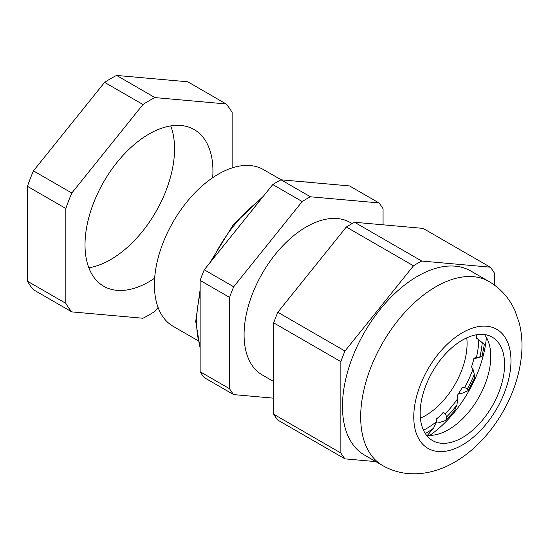 <?xml version="1.0" encoding="UTF-8"?>
<svg xmlns="http://www.w3.org/2000/svg" width="549" height="549" viewBox="0 0 549 549"><rect width="100%" height="100%" fill="white"/><g stroke="black" fill="none" stroke-linecap="round" stroke-linejoin="round"><path stroke-width="0.82" d="M197.798 340.552L173.141 326.319A90.455 52.224 -60 0 1 159.279 253.837A90.455 52.224 -60 0 1 218.372 174.129A90.455 52.224 -60 0 1 263.595 169.648L281.218 179.825M273.697 381.548L262.312 374.981A88.012 50.81 -60 0 1 248.821 304.455A88.012 50.81 -60 0 1 306.315 226.895A88.012 50.81 -60 0 1 350.317 222.537L352.129 223.58M436.62 418.276L436.723 421.502L433.477 428.309L427.445 435.282M442.94 412.649L445.335 413.651L446.666 416.876L445.829 420.424L438.274 422.936L436.009 422.998M457.063 395.115L457.955 398.293L456.892 404.977L454.634 410.659L445.829 420.424M461.97 387.402L464.632 387.525L467.336 388.898L468.276 390.614L462.375 393.125L458.401 393.839M471.207 366.464L472.97 369.113L474.295 374.356L474.343 378.604L468.276 390.614M476.388 357.571L482.029 356.459L484.321 344.518L478.79 339.756A73.902 42.664 -60 0 1 476.388 357.571L473.753 358.209M473.917 358.758L478.11 357.639C482.516 356.452 483.127 356.177 479.929 356.816A79.145 45.697 120 0 0 482.242 342.507M476.257 338.012L478.79 339.756M302.197 201.545L233.682 286.777L204.262 269.792L272.771 184.56L302.197 201.545A122.111 70.498 -60 0 1 310.432 196.789L281.013 179.804L349.528 185.926L378.947 202.91A122.111 70.498 -60 0 1 383.065 208.771L383.065 224.816M229.564 297.393L229.564 388.747A122.111 70.498 -60 0 0 233.682 394.607L204.262 377.623A122.111 70.498 -60 0 1 200.138 371.762L200.138 280.409L229.564 297.393A122.111 70.498 -60 0 1 233.682 286.777M233.682 394.607L273.697 398.183M378.947 202.91L310.432 196.789M272.771 184.56A122.111 70.498 -60 0 1 281.013 179.804M200.138 280.409A122.111 70.498 -60 0 1 204.262 269.792M229.564 388.747L200.138 371.762M466.767 337.848A58.791 33.942 -60 0 1 425.509 415.579A58.791 33.942 -60 0 1 420.39 418.173M476.594 334.753A72.365 41.779 -60 0 1 476.676 338.266M474.075 358.126A72.365 41.779 -60 0 1 471.564 366.732M462.327 387.347A72.365 41.779 -60 0 1 457.386 395.39M443.331 412.67A72.365 41.779 -60 0 1 436.929 418.578M429.826 435.378A89.604 51.73 120 0 0 478.227 371.234A89.604 51.73 120 0 0 486.387 337.409M426.429 435.172A59.697 34.47 120 0 0 442.247 432.729A59.697 34.47 120 0 0 485.117 384.149A59.697 34.47 120 0 0 490.298 349.493A59.697 34.47 120 0 0 484.506 334.574M425.818 385.597A59.697 34.47 120 0 0 432.53 440.559A59.697 34.47 120 0 0 498.931 392.123A59.697 34.47 120 0 0 492.227 337.161A59.697 34.47 120 0 0 425.818 385.597M382.694 465.579L364.461 455.052A106.28 61.364 -60 0 1 357.982 344.607A106.28 61.364 -60 0 1 455.183 266.162A106.28 61.364 -60 0 1 470.747 270.966L488.974 281.493A106.28 61.364 -60 0 0 473.41 276.689A106.28 61.364 -60 0 0 376.209 355.128A106.28 61.364 -60 0 0 382.694 465.579C390.62 470.102 399.116 472.764 408.188 473.567C445.527 476.635 480.958 449.274 502.328 412.821C513.178 394.168 519.587 374.892 521.55 354.99C522.566 344.045 521.831 333.497 519.347 323.347L515.092 310.988C509.513 298.395 500.805 288.561 488.974 281.493M273.697 414.227L340.854 453A122.111 70.498 120 0 0 344.971 458.861L277.815 420.088A122.111 70.498 120 0 1 273.697 414.227L273.697 322.874A122.111 70.498 120 0 1 277.815 312.257L346.33 227.025A122.111 70.498 120 0 1 354.565 222.27L421.721 261.043L490.236 267.164A122.111 70.498 120 0 1 494.354 273.025L494.354 284.993M421.721 261.043A122.111 70.498 120 0 0 413.486 265.798L346.33 227.025M277.815 312.257L344.971 351.031L413.486 265.798M344.971 351.031A122.111 70.498 120 0 0 340.854 361.647L273.697 322.874M340.854 453L340.854 361.647M375.825 461.613L344.971 458.861M354.565 222.27L423.08 228.391L490.236 267.164M212.683 177.704A90.455 52.224 120 0 0 212.93 170.993A90.455 52.224 120 0 0 194.202 129.585A90.455 52.224 120 0 0 124.499 153.816A90.455 52.224 120 0 0 85.013 244.847A90.455 52.224 120 0 0 103.747 286.255A90.455 52.224 120 0 0 154.66 278.192M88.828 267.775A90.455 52.224 120 0 0 174.555 148.834A90.455 52.224 120 0 0 170.739 125.906M232.124 167.919L232.124 112.476A131.156 75.721 120 0 0 226.119 103.946L154.969 97.592A131.156 75.721 120 0 0 142.973 104.516L71.823 193.028A131.156 75.721 120 0 0 65.825 208.49L65.825 303.357A131.156 75.721 120 0 0 71.823 311.894L142.973 318.248A131.156 75.721 120 0 0 154.969 311.317L158.078 307.454M65.825 208.49L27.45 186.331A131.156 75.721 -60 0 1 33.448 170.876L71.823 193.028M142.973 104.516L104.598 82.364L33.448 170.876M104.598 82.364A131.156 75.721 -60 0 1 116.594 75.433L154.969 97.592M226.119 103.946L187.744 81.787L116.594 75.433M71.823 311.894L33.448 289.735A131.156 75.721 -60 0 1 27.45 281.198L65.825 303.357M27.45 186.331L27.45 281.198M261.159 199.013A106.019 61.207 120 0 0 212.511 259.526M200.138 293.756A106.019 61.207 120 0 0 200.138 346.165M425.269 433.532A79.145 45.697 120 0 0 426.559 432.804A79.145 45.697 120 0 0 433.477 428.309M436.723 421.502A73.902 42.664 -60 0 1 426.559 428.522A73.902 42.664 -60 0 1 423.457 430.203M457.955 398.293A73.902 42.664 -60 0 1 445.335 413.651M446.666 416.876A79.145 45.697 120 0 0 456.892 404.977M472.97 369.113A73.902 42.664 -60 0 1 464.632 387.525M467.336 388.898A79.145 45.697 120 0 0 474.295 374.356M313.17 182.673A106.019 61.207 120 0 0 304.819 181.932M486.682 326.216A68.742 39.693 120 0 0 420.28 385.096A68.742 39.693 120 0 0 438.068 451.504A68.742 39.693 120 0 0 504.469 392.617A68.742 39.693 120 0 0 486.682 326.216M200.138 348.279L195.719 321.453L200.138 289.598M209.697 263.026L233.174 224.884L263.369 196.261M300.296 181.527L316.107 182.941"/></g></svg>
